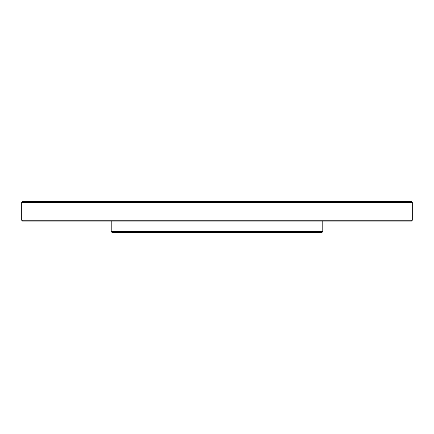 <?xml version="1.0" encoding="UTF-8"?>
<svg xmlns="http://www.w3.org/2000/svg" width="434" height="434" viewBox="0 0 434 434"><rect width="100%" height="100%" fill="white"/><g stroke="black" fill="none" stroke-linecap="round" stroke-linejoin="round"><path stroke-width="0.65" d="M322.787 231.647L321.974 232.461L112.026 232.461L111.212 231.647L322.787 231.647L322.787 221.069M412.3 220.255L411.486 221.069L22.514 221.069L21.7 220.255L412.3 220.255L412.3 202.352L21.7 202.352L22.514 201.539L411.486 201.539L412.3 202.352M111.212 231.647L111.212 221.069M21.7 220.255L21.7 202.352"/></g></svg>

